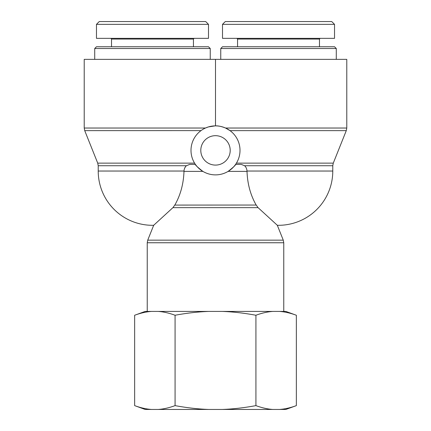 <?xml version="1.0" encoding="UTF-8"?>
<svg xmlns="http://www.w3.org/2000/svg" width="431" height="431" viewBox="0 0 431 431"><rect width="100%" height="100%" fill="white"/><g stroke="black" fill="none" stroke-linecap="round" stroke-linejoin="round"><path stroke-width="0.65" d="M244.603 165.736L332.78 165.736L332.78 171.037L247.001 171.037C246.839 168.812 246.036 167.045 244.603 165.736L241.252 164.389L235.59 164.416M194.575 163.133A24.508 24.508 0 0 0 240.008 150.381A24.508 24.508 0 0 0 208.879 126.789A24.508 24.508 0 0 0 194.575 163.133L97.718 163.133L84.718 130.631L201.029 130.609M204.272 128.6L205.404 128.055M235.358 164.739L234.879 165.385M234.168 166.258L233.834 166.646M202.775 171.322L201.035 170.164M199.17 168.656L197.651 167.174M196.671 166.07L196.003 165.229M153.792 225.289A54.263 54.263 0 0 1 98.22 171.037L183.999 171.037L183.989 171.387L183.999 171.037C184.161 168.817 184.958 167.045 186.397 165.736L189.748 164.389L186.413 165.725M346.783 128.029L346.282 130.631L230.003 130.631L225.542 128.029C221.523 126.434 218.178 125.717 215.5 125.879L215.5 59.359L346.783 59.359L346.783 128.029L225.542 128.029M84.718 130.631L84.217 128.029L205.458 128.029L208.356 126.94L215.053 125.879M189.748 164.389L195.388 164.389C195.157 164.96 197.651 167.298 202.877 171.387L183.989 171.387C183.541 183.908 180.487 195.13 174.814 205.048L172.923 207.65L153.678 225.289L147.731 240.153L147.235 242.755L283.765 242.755L283.765 311.424M283.765 242.755L283.269 240.153L277.322 225.289L258.077 207.65L256.186 205.048C250.513 195.13 247.459 183.908 247.011 171.387L228.123 171.387C233.29 167.357 235.789 165.019 235.612 164.389M174.797 205.086L256.186 205.048M185.346 166.942L184.484 168.602M247.001 171.037L247.011 171.387M230.202 150.381A14.702 14.702 0 0 1 208.146 163.117A14.702 14.702 0 0 1 208.146 137.651A14.702 14.702 0 0 1 230.202 150.381M84.217 128.029L84.217 59.359L215.5 59.359M94.718 48.509L210.247 48.509L208.496 46.758L96.469 46.758L94.718 48.509L94.718 59.359M205.695 21.55L99.265 21.55L96.463 24.351L208.496 24.351L205.695 21.55M208.496 24.351L208.496 38.354L96.469 38.354L96.469 24.351M110.821 38.354L111.521 39.054L193.444 39.054L194.144 38.354M220.753 48.509L336.282 48.509L334.531 46.758L222.504 46.758L220.753 48.509L220.753 59.359M331.725 21.55L225.3 21.55L222.498 24.351L334.526 24.351L331.725 21.55M334.531 24.351L334.531 38.354L222.504 38.354L222.504 24.351M236.856 38.354L237.556 39.054L319.479 39.054L320.179 38.354M151.464 409.45L145.155 409.45L134.65 405.625C140.598 407.812 146.201 409.084 151.464 409.45L158.263 409.45C163.521 409.084 169.13 407.812 175.078 405.625C186.968 407.812 198.179 409.084 208.701 409.45L222.299 409.45C232.821 409.084 244.032 407.812 255.922 405.625C261.87 407.812 267.479 409.084 272.737 409.45L279.536 409.45C284.799 409.084 290.402 407.812 296.35 405.625L296.35 315.25C290.402 313.062 284.799 311.791 279.536 311.424L285.845 311.424L296.35 315.25M296.35 405.625L285.845 409.45L279.536 409.45M272.737 409.45L222.299 409.45M208.701 409.45L158.263 409.45M272.737 311.424C267.479 311.791 261.87 313.062 255.922 315.25C244.032 313.062 232.821 311.791 222.299 311.424L279.536 311.424M208.701 311.424C198.179 311.791 186.968 313.062 175.078 315.25C169.13 313.062 163.521 311.791 158.263 311.424L222.299 311.424M134.65 315.25L145.155 311.424L151.464 311.424C146.201 311.791 140.598 313.062 134.65 315.25L134.65 405.625M158.263 311.424L151.464 311.424M175.078 315.25L175.078 405.625M255.922 315.25L255.922 405.625M332.78 165.736L333.282 163.133L236.425 163.133M97.718 163.133L98.22 165.736L186.397 165.736M172.923 207.65L258.077 207.65M283.269 240.153L147.731 240.153M147.235 242.755L147.235 311.424M277.322 225.289A54.263 54.263 0 0 0 332.78 171.037M98.22 171.037L98.22 165.736M333.282 163.133L346.282 130.631M210.247 59.359L210.247 48.509M111.521 39.054L111.521 46.758M193.444 39.054L193.444 46.758M336.282 59.359L336.282 48.509M237.556 39.054L237.556 46.758M319.479 39.054L319.479 46.758"/></g></svg>
